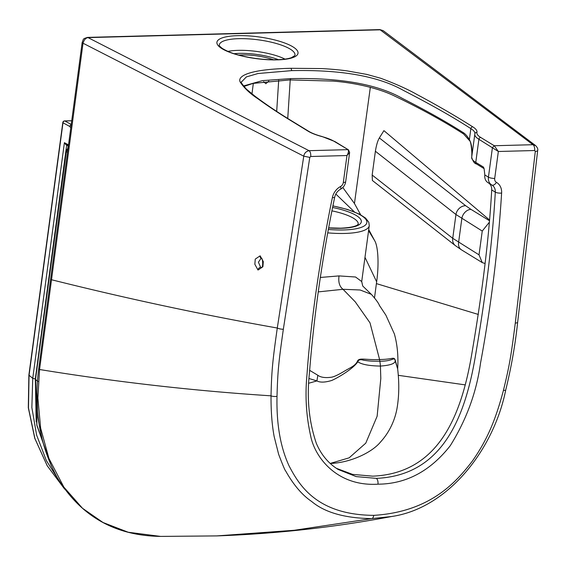 <?xml version="1.0" encoding="UTF-8"?>
<svg xmlns="http://www.w3.org/2000/svg" width="566" height="566" viewBox="0 0 566 566"><rect width="100%" height="100%" fill="white"/><g stroke="black" fill="none" stroke-linecap="round" stroke-linejoin="round"><path stroke-width="0.85" d="M51.131 465.535L36.91 425.116L35.679 379.652L38.021 381.477M68.047 148.363L66.3 151.709L67.517 152.339M42.309 439.931L37.766 417.446L36.974 392.471M67.793 148.313L68.118 145.894M61.156 484.008L46.362 460.583L36.606 435.063L31.859 407.541L32.743 378.357L28.873 375.109L28.3 407.704L34.759 438.296L47.169 465.705L64.644 489.095L47.254 465.797L34.908 438.487L28.47 407.959L29.05 375.364L62.989 122.787A1.861 0.495 -172.3 0 1 62.812 122.532A1.861 1.861 0 0 1 64.609 120.919A1.861 0.934 88.5 0 1 64.835 120.968A1.861 1.62 118.5 0 0 62.989 122.787L69.434 126.289L71.288 124.478L64.835 120.968L71.726 120.784M68.359 146.021L67.559 144.38L68.543 144.641M70.807 127.668L69.434 126.289M68.337 146.007L65.875 144.67L64.411 142.674L32.743 378.357L35.318 378.902L66.71 144.882M268.8 81.108L265.871 83.718L263.615 81.667M482.246 231.048L455.955 214.514L452.736 238.314L479.027 254.849L482.246 231.048L489.25 222.367M489.463 219.933L383.918 130.64L379.347 137.934C377.671 140.778 376.355 145.221 375.385 151.249L372.166 175.05L372.386 180.476L455.312 245.587A9.304 7.839 -51.9 0 1 452.736 238.314L372.166 175.05M485.09 263.523L482.239 262.589L479.027 254.849M278.691 80.379L276.689 111.382M537.672 150.535L517.657 322.231A4.648 1.288 -173.4 0 1 515.286 323.073L535.302 151.377A4.648 1.288 -173.4 0 0 537.672 150.535L537.672 150.535C538.153 149.198 537.459 147.542 535.577 145.568L532.96 144.705L379.864 29.595L383.21 30.663L380.585 29.807L88.324 37.604C85.919 37.731 84.15 39.606 83.018 43.214L39.556 369.506C116.879 382.092 194.039 390.865 271.029 395.825A4.648 1.542 0.7 0 0 277.015 396.32C276.392 424.118 280.446 447.373 289.169 466.087C299.145 484.984 316.599 514.911 373.737 515.357A4.648 2.328 88.5 0 1 371.791 518.612C344.892 518.23 324.856 512.527 311.682 501.504C302.166 495.08 293.471 484.864 285.604 470.862C285.108 470.707 282.795 465.217 278.67 454.392L274.177 436.648C271.998 425.045 270.944 411.44 271.029 395.825C271.609 370.801 272.607 360.931 277.29 328.025L303.765 156.174C304.282 153.202 306.05 151.37 309.05 150.683L347.729 149.65C348.932 150.514 348.677 152.473 346.965 155.537L349.632 152.502L348.451 149.834L334.188 141.38A1.861 1.535 -58.6 0 1 334.916 141.564L322.111 136.54A1.861 0.778 -74.9 0 1 322.316 136.682M39.556 369.506L37.88 398.011L40.632 428.108L48.924 458.432L63.852 487.107L82.509 508.282L103.033 522.517L128.227 532.245L160.617 536.405C115.047 535.783 80.584 516.157 57.216 477.541C39.698 445.407 33.535 409.105 38.729 368.636L38.729 368.636A4.648 1.252 -172.5 0 0 39.556 369.506M216.743 535.91C276.116 533.802 334.393 527.342 391.566 516.517L371.791 518.612L294.398 530.264L216.743 535.91L160.617 536.405M373.737 515.357C431.405 511.841 457.102 480.767 472.285 461.198C487.234 439.817 495.455 420.312 503.464 390.278C509.598 364.971 511.02 356.304 515.286 323.073M535.302 151.377L534.608 150.528A4.648 2.328 88.5 0 0 532.96 144.705L494.281 145.738L498.349 151.49L478.893 139.286L475.773 162.385L483.456 167.076L484.093 168.569L484.829 174.958A9.304 7.662 121.4 0 0 488.026 182.684A9.304 7.662 121.4 0 0 488.232 182.804M243.394 85.99L262.454 80.627L290.641 78.617C340.131 77.57 377.43 84.207 402.546 98.512C426.035 110.434 446.157 121.732 462.924 132.409C465.068 133.604 467.219 135.989 469.384 139.576C471.252 143.127 472.079 147.485 471.888 152.65L471.818 156.223M334.188 141.38A30.698 8.207 7.7 0 0 321.87 136.562A34.42 9.197 -172.3 0 1 308.13 131.206L288.214 119.009C276.569 111.771 266.452 105.007 257.863 98.732C250.101 93.659 244.215 88.105 240.203 82.063C237.281 76.622 247.116 69.293 291.065 68.295L291.723 70.623C341.213 69.576 378.512 76.212 403.629 90.518C430.585 104.342 452.998 117.049 470.862 128.631L469.384 139.576A1.861 1.189 -30 0 0 469.384 140.467L463.568 133.951A1.861 1.535 -58.5 0 1 462.924 132.409M377.947 484.185C336.169 486.753 314.547 456.26 310.692 436.046C306.156 415.911 304.94 395.28 307.034 374.14C308.548 352.936 310.522 332.928 314.731 301.183C319.281 266.954 326.653 224.836 332.391 197.576A4.648 1.054 11.7 0 0 334.697 197.145C322.471 255.874 314.045 314.526 309.425 373.093C306.673 398.294 308.972 421.698 316.323 443.305C321.12 454.689 328.393 463.405 338.15 469.462L356.212 476.6L376.298 478.362A4.648 2.328 88.5 0 1 377.947 484.185C406.126 484.001 430.224 471.188 450.239 445.739C466.426 419.795 476.522 392.245 480.527 363.096C491.04 306.263 498.073 249.585 501.618 193.056A13.952 11.49 121.4 0 0 496.41 182.351A4.648 3.828 -58.6 0 1 494.705 178.431A4.648 1.245 -172.3 0 1 488.43 177.158L492.434 147.556L494.281 145.738L480.739 137.467A30.698 8.207 -172.3 0 1 476.926 132.423A34.42 9.197 7.7 0 0 472.716 126.812C455.623 115.98 437.03 105.205 416.937 94.487C407.874 89.315 395.839 83.924 380.84 78.306L366.888 74.429L347.015 70.87C340.881 69.993 329.44 68.925 321.325 68.578L291.065 68.295M488.713 183.101A9.304 7.662 -58.6 0 1 491.705 189.943C489.13 236.086 482.741 289.254 472.539 349.448C462.726 410.605 441.402 473.282 372.69 476.162L352.59 474.393L336.381 468.33M379.864 29.595L87.603 37.398L309.05 150.683C310.387 151.78 310.939 153.719 310.706 156.499L346.965 155.537L343.321 182.471A4.648 1.245 7.7 0 0 345.677 181.714L349.632 152.502M260.636 267.286L258.414 262.221L261.131 258.209C262.794 257.077 263.423 267.76 261.485 267.499L260.636 267.286A2.788 2.158 -62.5 0 0 258.004 270.046L254.849 264.272L255.252 259.101L260.148 255.825L263.303 261.591L262.9 266.763L258.004 270.046M342.812 187.502L354.45 203.505L360.662 214.783M370.341 87.298L354.45 203.505M368.735 229.619L374.699 240.727L368.593 230.659M335.822 194.039L354.373 211.875M364.985 257.339L376.638 281.79C378.951 265.822 378.399 246.932 374.699 240.727M376.638 281.79L374.501 297.928M398.216 375.308L465.04 384.859M253.327 83.351L251.976 93.85M309.1 378.548L316.91 380.911L317.837 375.265C320.681 377.402 325.181 378.06 331.351 377.232C333.947 376.822 338.072 374.933 343.718 371.572C349.93 367.744 354.932 366.152 357.323 361.504C358.851 357.082 365.438 360.245 379.574 359.502A9.304 4.655 -91.6 0 0 379.814 361.207A18.607 9.318 88.4 0 1 380.416 366.068C390.285 365.339 395.217 363.584 395.21 360.79C394.134 356.283 393.526 361.398 379.814 361.207C369.888 361.306 368.544 360.867 363.563 360.245C360.358 359.212 358.441 359.721 357.811 361.787L357.323 361.504M308.88 383.196L316.91 380.911C320.137 382.63 325.068 382.482 331.704 380.472C336.14 378.668 352.717 369.428 357.811 361.787C361.617 364.454 369.152 365.884 380.416 366.068L380.805 378.505L377.133 416.243L365.763 443.164L349.137 457.837L330.176 463.448M309.609 370.32L317.837 375.265M379.234 305.152L385.913 315.227L394.382 333.933C397.367 344.673 398.464 356.332 397.665 368.905L395.21 360.79A9.304 4.266 162.7 0 1 395.351 360.492C393.809 356.148 393.568 359.481 379.574 359.502L370.001 322.832L355.264 301.862L343.024 289.297L360.139 289.99L371.338 294.334C376.149 299.725 378.923 303.617 379.666 306.022M397.665 368.905L395.351 360.492M318.269 291.893L343.024 289.297C339.522 286.622 338.185 282.158 339.02 275.911L320.384 277.453M339.02 275.911L355.554 277.007L361.709 281.55L362.735 286.021L371.338 294.341M397.672 369.039C399.32 382.998 399.115 396.08 397.035 408.298C395.422 417.531 390.972 430.563 380.585 441.933C372.315 452.177 351.578 462.174 332.299 463.349L330.48 463.483M51.364 466.059L36.818 425.257L35.502 379.397L66.3 151.709A1.861 0.495 -172.3 0 1 66.123 151.462L66.611 149.877L68.083 148.073M36.203 421.847L35.318 378.902M67.559 144.38L64.411 142.674M238.795 55.086A28.102 7.507 -172.3 0 1 243.394 54.909A28.102 7.507 -172.3 0 1 273.512 59.777M227.921 51.4A36.139 9.657 -172.3 0 1 238.166 50.353A36.139 9.657 -172.3 0 1 239.531 50.324A36.139 9.657 -172.3 0 1 284.981 59.119M278.437 59.685A33.387 8.922 7.7 0 0 240.465 53.346A33.387 8.922 7.7 0 0 234.076 53.692M489.392 220.683L470.926 209.342A9.304 7.224 121.5 0 0 461.835 218.518L458.616 242.319A9.304 7.224 -58.5 0 0 461.474 249.847L455.312 245.587M470.926 209.342L465.648 205.699A9.304 7.839 128.1 0 0 455.955 214.514L375.385 151.249M465.648 205.699L379.347 137.934M238.682 38.679A38.163 10.202 -172.3 0 1 277.673 43.893A38.163 10.202 -172.3 0 1 294.872 55.567L291.433 57.668C288.066 58.857 283.205 59.543 276.838 59.741C264.633 59.954 252.259 58.482 239.722 55.327C233.058 53.713 227.228 51.407 222.24 48.4C219.877 46.462 218.908 45.443 219.325 45.351A38.163 10.202 -172.3 0 1 238.682 38.679M237.649 35.658A40.915 10.931 -172.3 0 1 292.87 46.815A40.915 10.931 -172.3 0 1 277.276 59.869A40.915 10.931 -172.3 0 1 222.056 48.704A40.915 10.931 -172.3 0 1 237.649 35.658M38.729 368.636L50.643 278.868A4.648 1.245 -172.4 0 0 51.449 279.724C126.855 298.607 202.133 314.703 277.29 328.025A4.648 1.196 8.7 0 0 283.34 329.263L309.779 157.39L310.706 156.499M50.643 278.868L82.183 42.344L83.018 43.214L303.765 156.174L309.779 157.39M277.015 396.32C277.701 371.162 278.621 362.502 283.34 329.263M391.552 516.517C448.619 508.275 493.948 448.873 505.714 390.059L505.714 390.059A4.648 0.92 -165.6 0 1 503.464 390.278M534.608 150.528L498.349 151.49L494.705 178.431M321.87 136.562A1.861 0.778 -74.9 0 1 322.111 136.54C316.373 134.977 311.951 133.258 308.852 131.39L290.761 120.332C277.51 112.217 265.496 104.109 254.735 96.015L246.535 89.265C241.937 84.079 240.274 81.617 241.555 81.893L246.373 76.912L257.962 73.523L291.723 70.623M308.13 131.206A1.861 1.528 -58.8 0 1 308.852 131.39M472.716 126.812A1.861 1.535 121.6 0 0 470.862 128.631A32.559 8.702 7.7 0 1 474.888 133.703L474.881 133.767A32.559 8.702 7.7 0 0 474.888 133.703M476.926 132.423A1.861 1.79 -166.5 0 0 474.846 133.937A32.559 8.702 -172.3 0 0 474.803 134.17A32.559 8.702 -172.3 0 0 478.893 139.286A1.861 1.535 121.4 0 1 480.739 137.467M483.456 167.076A1.861 1.535 -58.6 0 0 484.093 168.626A1.861 1.535 -58.6 0 1 484.093 168.626L476.409 163.928A1.861 1.535 -58.6 0 1 475.773 162.385A32.559 8.702 7.7 0 1 471.676 157.27L474.881 133.767M484.829 174.958L488.43 177.158A9.304 7.662 -58.6 0 0 491.628 184.884L488.026 182.684M496.41 182.351A4.648 2.639 119.3 0 1 491.882 185.032L492.038 185.124A9.304 7.662 121.4 0 0 491.911 185.047M501.618 193.056A4.648 1.422 -176.4 0 1 495.307 192.143A9.304 7.662 121.4 0 0 492.038 185.124M376.298 478.362C445.003 475.482 466.327 412.805 476.14 351.649C486.35 291.455 492.731 238.286 495.307 192.143L491.705 189.943M332.391 197.576A13.952 11.49 -58.6 0 1 340.541 186.511A4.648 3.828 121.4 0 0 343.321 182.471M340.541 186.511A4.648 1.535 61.9 0 1 340.484 189.235C337.485 190.954 335.56 193.586 334.697 197.145M260.148 255.825A2.788 2.158 117.4 0 0 261.131 258.209L261.089 258.188M290.641 78.617A1.861 0.934 88.5 0 1 289.792 79.926L253.087 83.4L243.805 86.485M376.397 283.608L478.341 314.455M331.931 210.856A37.215 9.947 -172.3 0 1 358.214 224.115L357.67 224.744C357.436 225.07 354.634 227.56 340.633 228.176L328.697 227.85M328.683 227.957A40.002 10.69 -172.3 0 0 341.065 228.303A40.002 10.69 7.7 0 0 361.094 220.16A40.002 10.69 7.7 0 0 332.603 207.467M332.9 205.967A45.584 12.183 -172.3 0 1 366.52 220.492A45.584 12.183 -172.3 0 1 343.767 229.952A45.584 12.183 7.7 0 1 328.407 229.456M332.921 205.861L347.298 209.406L359.41 214.132L365.544 218.059L368.784 222.212L369.273 225.615A48.372 12.926 7.7 0 1 344.758 233.447A48.372 12.926 -172.3 0 1 327.785 232.859M35.509 379.397L66.123 151.462M28.873 375.109L62.812 122.532M64.609 120.919L71.733 120.728M482.239 262.589L461.474 249.847M287.747 118.45L290.224 79.912M517.657 322.231C515.244 344.885 511.261 367.497 505.714 390.059M535.577 145.568L383.21 30.663M471.768 156.761L471.853 152.785C471.294 144.924 470.466 140.814 469.384 140.467M476.409 163.928C474.577 163.701 472.999 161.48 471.676 157.27M348.458 149.841L334.916 141.564M345.677 181.714C345.133 185.054 343.399 187.565 340.484 189.235M87.603 37.398C82.162 39.04 83.853 38.856 82.183 42.344L82.183 42.344M463.568 133.951C443.327 120.983 420.029 108.198 393.667 95.59C377.635 87.935 353.651 82.608 332.617 81.072L289.792 79.926M369.273 225.615L361.709 281.55M332.306 463.349L330.282 463.547"/></g></svg>
